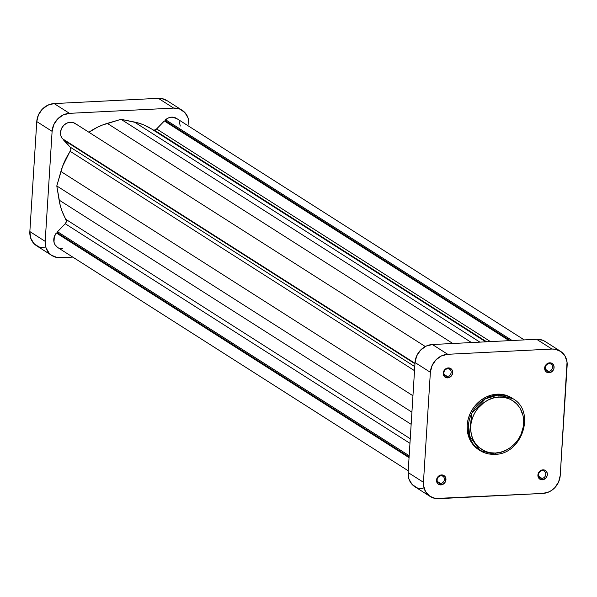 <?xml version="1.0" encoding="UTF-8"?>
<svg xmlns="http://www.w3.org/2000/svg" width="597" height="597" viewBox="0 0 597 597"><rect width="100%" height="100%" fill="white"/><g stroke="black" fill="none" stroke-linecap="round" stroke-linejoin="round"><path stroke-width="0.9" d="M447.257 376.438A3.97 3.5 122.5 0 0 451.138 372.416A3.97 3.5 122.5 0 0 447.743 368.759L448.287 367.916A5.157 4.545 -57.5 0 1 452.698 372.662A5.157 4.545 -57.5 0 1 447.66 377.886L447.257 376.438L444.123 374.438L447.257 376.438A3.97 3.5 -57.5 0 1 445.369 375.953A3.97 3.5 -57.5 0 1 444.071 371.715A3.97 3.5 -57.5 0 1 447.743 368.759A3.97 3.5 -57.5 0 1 449.638 369.252A3.97 3.5 -57.5 0 1 450.929 373.483A3.97 3.5 -57.5 0 1 447.257 376.438L447.66 377.886L451.093 376.259L452.541 373.64L452.459 370.774L450.854 368.625L448.287 367.916L445.608 368.886L444.22 370.327L443.25 373.14L443.489 375.028L445.086 377.177L447.66 377.886A5.157 4.545 -57.5 0 1 443.25 373.14A5.157 4.545 -57.5 0 1 448.287 367.916L447.743 368.759A3.97 3.5 122.5 0 0 443.862 372.782A3.97 3.5 122.5 0 0 447.257 376.438M548.65 371.341A3.97 3.5 122.5 0 0 552.524 367.319A3.97 3.5 122.5 0 0 549.128 363.663L549.673 362.819A5.157 4.545 -57.5 0 1 554.083 367.565A5.157 4.545 -57.5 0 1 549.046 372.782L548.65 371.341L545.516 369.342L548.65 371.341A3.97 3.5 -57.5 0 1 546.755 370.849A3.97 3.5 -57.5 0 1 545.464 366.618A3.97 3.5 -57.5 0 1 549.128 363.663A3.97 3.5 -57.5 0 1 551.024 364.148A3.97 3.5 -57.5 0 1 552.322 368.386A3.97 3.5 -57.5 0 1 548.65 371.341L549.046 372.782L552.479 371.155L553.934 368.543L553.844 365.677L552.247 363.521L550.591 362.864L547.845 363.289L545.613 365.23L544.792 367.058L544.882 369.931L546.479 372.08L549.046 372.782A5.157 4.545 -57.5 0 1 544.643 368.036A5.157 4.545 -57.5 0 1 549.673 362.819L549.128 363.663A3.97 3.5 122.5 0 0 545.255 367.685A3.97 3.5 122.5 0 0 548.65 371.341M440.526 483.458A3.97 3.5 122.5 0 0 444.407 479.436A3.97 3.5 122.5 0 0 441.011 475.787L441.556 474.936A5.157 4.545 -57.5 0 1 445.959 479.682A5.157 4.545 -57.5 0 1 440.929 484.906L440.526 483.458L437.392 481.466L440.526 483.458A3.97 3.5 -57.5 0 1 438.631 482.973A3.97 3.5 -57.5 0 1 437.34 478.734A3.97 3.5 -57.5 0 1 441.011 475.787A3.97 3.5 -57.5 0 1 442.899 476.272A3.97 3.5 -57.5 0 1 444.198 480.503A3.97 3.5 -57.5 0 1 440.526 483.458L440.929 484.906L444.355 483.279L445.81 480.66L445.72 477.794L444.123 475.645L441.556 474.936L439.72 475.406L437.489 477.354L436.519 480.16L437.138 482.891L438.355 484.197L440.929 484.906A5.157 4.545 -57.5 0 1 436.519 480.16A5.157 4.545 -57.5 0 1 441.556 474.936L441.011 475.787A3.97 3.5 122.5 0 0 437.131 479.801A3.97 3.5 122.5 0 0 440.526 483.458M541.912 478.361A3.97 3.5 122.5 0 0 545.792 474.339A3.97 3.5 122.5 0 0 542.397 470.682L542.942 469.839A5.157 4.545 -57.5 0 1 547.352 474.585A5.157 4.545 -57.5 0 1 542.315 479.809L541.912 478.361L538.778 476.361L541.912 478.361A3.97 3.5 -57.5 0 1 540.024 477.869A3.97 3.5 -57.5 0 1 538.725 473.637A3.97 3.5 -57.5 0 1 542.397 470.682A3.97 3.5 -57.5 0 1 544.292 471.167A3.97 3.5 -57.5 0 1 545.583 475.406A3.97 3.5 -57.5 0 1 541.912 478.361L542.315 479.809L545.748 478.182L547.203 475.563L547.113 472.697L545.516 470.548L543.86 469.884L541.113 470.309L538.875 472.249L537.904 475.063L538.143 476.951L539.748 479.1L542.315 479.809A5.157 4.545 -57.5 0 1 537.904 475.063A5.157 4.545 -57.5 0 1 542.942 469.839L542.397 470.682A3.97 3.5 122.5 0 0 538.524 474.705A3.97 3.5 122.5 0 0 541.912 478.361M512.472 398.4L507.786 395.901L502.614 394.475L497.167 394.184L498.346 394.938A1.776 0.709 87.1 0 1 498.95 397.102C506.763 395.595 524.614 403.057 523.673 423.728C522.009 444.444 503.107 453.757 495.428 453.026C487.615 454.533 469.764 447.071 470.705 426.4C472.369 405.684 491.271 396.371 498.95 397.102A1.776 0.709 -92.9 0 0 498.346 394.938L485.331 398.841L471.824 413.281L469.264 435.504L479.981 450.519L494.614 454.287A1.776 0.709 -92.9 0 0 494.823 454.347A1.776 0.709 -92.9 0 0 495.428 453.026L490.294 452.742L485.428 451.407L479.025 447.519L475.6 443.832L473.003 439.422L471.332 434.452L470.66 429.131L471.003 423.646L472.354 418.221L474.66 413.057L477.831 408.355L483.936 402.557L488.682 399.744L493.749 397.901L498.95 397.102L504.084 397.386L508.95 398.721L513.368 401.08L517.159 404.356L520.188 408.423L523.047 415.676L523.718 420.997L523.375 426.482L520.987 434.534L518.233 439.489L514.674 443.892L510.442 447.571L505.704 450.384L500.629 452.227L495.428 453.026A1.776 0.709 87.1 0 1 494.823 454.347A1.776 0.709 87.1 0 1 494.614 454.287A30.716 27.081 -57.5 0 1 479.981 450.519A30.716 27.081 -57.5 0 1 469.973 417.781A30.716 27.081 -57.5 0 1 498.346 394.938L497.167 394.184A30.716 27.081 122.5 0 0 468.794 417.027A30.716 27.081 122.5 0 0 478.801 449.765L479.981 450.519L494.809 454.347C521.95 454.593 536.166 411.587 512.98 398.706L498.346 394.938A30.716 27.081 -57.5 0 1 512.98 398.706L511.801 397.953A30.716 27.081 122.5 0 0 497.167 394.184L491.644 395.027L486.264 396.983L481.234 399.975L476.742 403.878L472.958 408.549L470.04 413.811L468.093 419.46L467.19 425.273L467.361 431.041L468.615 436.526L470.884 441.526L474.1 445.847L478.13 449.325M545.471 341.723L542.763 340.275L536.613 339.283L432.4 344.521L447.735 354.297L551.949 349.051A17.791 15.686 -57.5 0 1 560.426 351.237A17.791 15.686 -57.5 0 1 567.15 365.424L560.232 475.421L558.576 482.063L554.695 487.816L552.091 490.077L549.18 491.809L542.867 493.428L435.497 498.502L429.788 496.226L425.594 491.712L423.557 485.637L423.452 482.301L430.37 372.304L432.027 365.662L435.907 359.909L441.422 355.916L447.735 354.297L551.949 349.051L555.106 349.223L560.814 351.491L565.008 356.013L567.046 362.08L560.232 475.421A17.791 15.686 -57.5 0 1 542.867 493.428L438.653 498.667A17.791 15.686 -57.5 0 1 430.176 496.488A17.791 15.686 -57.5 0 1 423.452 482.301L430.37 372.304L415.034 362.528L408.117 472.533L408.938 479.048L412.117 484.443L417.169 487.906L423.318 488.898M560.426 351.237L545.083 341.469A17.791 15.686 122.5 0 0 536.613 339.283L551.949 349.051L536.613 339.283L432.4 344.521L426.086 346.148L420.572 350.14L416.691 355.894L415.034 362.528L408.117 472.533L423.452 482.301L408.117 472.533A17.791 15.686 122.5 0 0 414.84 486.712L430.176 496.488M415.034 362.528L430.37 372.304A17.791 15.686 -57.5 0 1 447.735 354.297L432.4 344.521A17.791 15.686 122.5 0 0 415.034 362.528M167.212 100.774L161.503 98.498L158.347 98.333L54.133 103.572L47.82 105.191L42.305 109.184L38.424 114.937L36.768 121.579L29.85 231.576L30.678 238.091L33.857 243.494L38.902 246.949L45.051 247.949M51.917 255.531L36.574 245.763A17.791 15.686 122.5 0 1 29.85 231.576L45.185 241.352L29.85 231.576L36.768 121.579L52.111 131.347L45.185 241.352A17.791 15.686 -57.5 0 0 51.917 255.531A17.791 15.686 -57.5 0 0 60.387 257.717L72.767 257.098L57.237 257.546L51.529 255.277L49.193 253.262L46.014 247.867L45.185 241.352L52.111 131.347L53.76 124.706L57.64 118.952L63.163 114.967L69.476 113.34L173.682 108.102L179.831 109.094L184.883 112.557L188.062 117.952L188.883 124.467A17.791 15.686 -57.5 0 0 182.16 110.288L166.824 100.512A17.791 15.686 122.5 0 0 158.347 98.333L173.682 108.102L69.476 113.34L54.133 103.572L158.347 98.333L173.682 108.102A17.791 15.686 -57.5 0 1 182.16 110.288M69.476 113.34L54.133 103.572A17.791 15.686 122.5 0 0 36.768 121.579L52.111 131.347A17.791 15.686 -57.5 0 1 69.476 113.34M152.586 129.646A3.56 3.134 122.5 0 0 154.28 130.086L486.637 341.797L154.28 130.086L156.123 129.415L164.347 120.975L165.496 120.915L165.57 119.751L168.645 117.825L172.055 117.131L176.772 118.579M62.401 248.673L58.64 247.994M57.528 247.389L54.939 244.628L53.999 242.181L54.305 236.725L56.364 232.994L57.469 232.942L57.543 231.726L65.633 223.271L66.364 221.024L61.678 210.144L60.178 205.189L56.79 185.943L62.625 166.227L70.849 149.668L70.401 147.474L63.364 139.302L63.334 139.788L414.96 363.774L63.334 139.788L70.073 147.049L414.781 366.625L70.073 147.049A3.56 3.134 122.5 0 1 70.215 151.347A64.036 56.461 122.5 0 0 60.901 171.488L412.945 395.744L60.901 171.488L56.79 185.943L411.915 412.154L56.79 185.943L59.103 200.07A64.036 56.461 122.5 0 0 65.939 219.397L410.243 438.72L65.939 219.397A3.56 3.134 122.5 0 1 65.245 223.741L409.952 443.317L65.245 223.741L57.543 231.726L409.176 455.705L57.543 231.726L57.469 232.942L409.094 456.921L57.469 232.942L56.364 232.994A10.082 8.888 122.5 0 0 57.596 247.434L408.221 470.779M425.318 346.536L75.155 123.482A10.082 8.888 122.5 0 0 63.17 125.952A10.082 8.888 122.5 0 0 62.304 138.631L60.812 135.579L60.551 132.041L61.536 128.497L63.648 125.422L66.595 123.251L69.968 122.273L73.312 122.616L76.17 124.251M485.734 341.842L151.444 128.9A64.036 56.461 122.5 0 0 134.362 122.027L121.034 119.318L471.503 342.559L121.034 119.318L107.288 123.385L452.832 343.499L107.288 123.385A64.036 56.461 122.5 0 0 88.916 132.243L97.371 127.273L102.274 125.109L121.034 119.318L139.191 123.251L143.847 124.937L151.474 128.922M153.354 129.989L154.28 130.086A3.56 3.134 122.5 0 0 156.645 128.959L164.347 120.975L165.496 120.915L165.57 119.751L512.136 340.514L165.57 119.751A10.082 8.888 122.5 0 1 176.481 118.385L524.233 339.902M179.025 121.004L180.309 126.019M510.368 340.603L165.496 120.915L510.368 340.603M509.219 340.663L164.347 120.975L509.219 340.663M490.465 341.603L156.645 128.959L490.465 341.603M134.362 122.027L479.906 342.133L134.362 122.027M62.304 138.631L414.99 363.289L62.304 138.631M414.519 370.67L70.215 151.347L414.519 370.67M411.146 424.318L59.103 200.07L411.146 424.318M409.049 457.653L56.364 232.994L409.049 457.653"/></g></svg>
